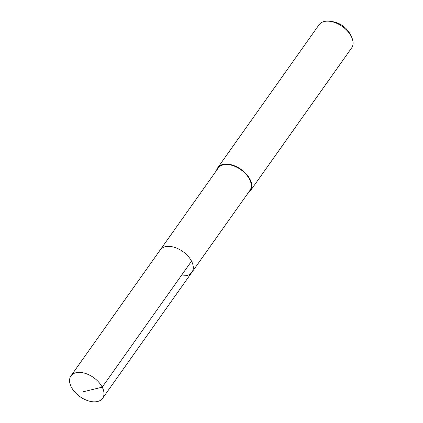<?xml version="1.0" encoding="UTF-8"?>
<svg xmlns="http://www.w3.org/2000/svg" width="423" height="423" viewBox="0 0 423 423"><rect width="100%" height="100%" fill="white"/><g stroke="black" fill="none" stroke-linecap="round" stroke-linejoin="round"><path stroke-width="0.63" d="M94.345 401.85A19.389 11.722 35.3 0 1 74.913 392.184A19.389 11.722 35.3 0 1 70.948 375.899A19.389 11.722 35.3 0 1 79.196 372.377A19.389 11.722 35.3 0 1 98.628 382.043A19.389 11.722 35.3 0 1 102.593 398.323A19.389 11.722 35.3 0 1 94.345 401.85M168.502 246.36A19.389 11.722 -144.7 0 0 160.254 249.882A19.389 11.722 35.3 0 1 168.502 246.36A19.389 11.722 35.3 0 1 187.934 256.026A19.389 11.722 35.3 0 1 191.894 272.306A19.389 11.722 -144.7 0 0 187.934 256.026A19.389 11.722 -144.7 0 0 168.502 246.36M183.651 275.833A19.389 11.722 35.3 0 0 191.894 272.306L249.898 190.461A19.389 11.722 -144.7 0 0 245.932 174.181A19.389 11.722 -144.7 0 0 226.501 164.51A19.389 11.722 -144.7 0 0 218.257 168.037L70.948 375.899M216.555 170.437A19.992 12.087 35.3 0 1 217.766 167.693A19.992 12.087 35.3 0 1 226.268 164.055A19.992 12.087 35.3 0 1 246.302 174.022A19.992 12.087 35.3 0 1 250.384 190.81A19.992 12.087 35.3 0 1 248.201 192.856M250.384 190.81L351.661 47.899A19.992 12.087 -144.7 0 0 351.27 36.383A19.992 12.087 -144.7 0 0 330.035 21.335A19.992 12.087 -144.7 0 0 327.539 21.15A19.992 12.087 -144.7 0 0 319.037 24.783L217.766 167.693M351.27 36.383L349.927 33.777A15.995 9.671 -144.7 0 0 332.938 21.737L330.035 21.335M83.521 391.698L102.229 387.172L191.529 261.155M191.894 272.306L102.593 398.323"/></g></svg>
